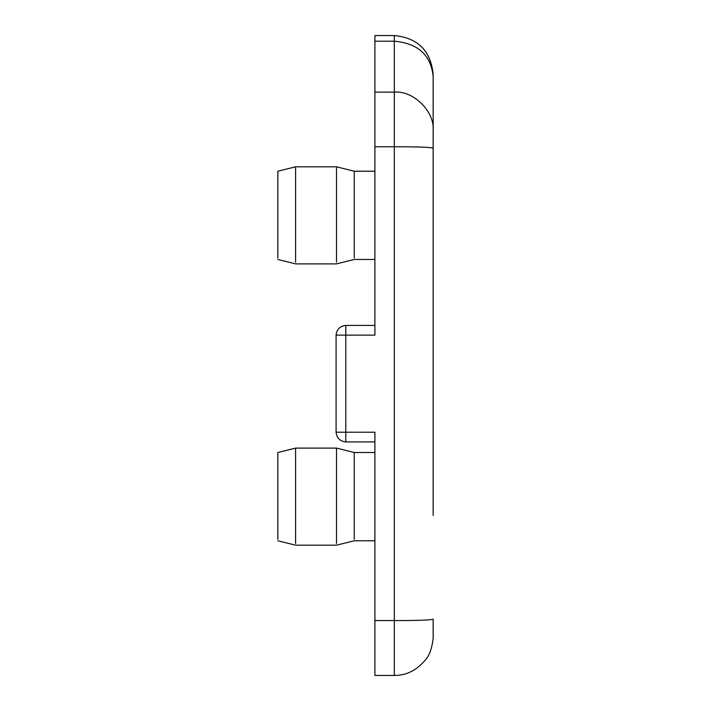 <?xml version="1.0" encoding="UTF-8"?>
<svg xmlns="http://www.w3.org/2000/svg" width="711" height="711" viewBox="0 0 711 711"><rect width="100%" height="100%" fill="white"/><g stroke="black" fill="none" stroke-linecap="round" stroke-linejoin="round"><path stroke-width="1.07" d="M374.91 620.57L394.329 620.57C417.926 620.579 430.866 620.108 433.159 619.148L433.159 636.612C433.577 632.026 433.337 651.783 425.169 660.217C416.424 670.455 406.15 675.539 394.329 675.45L374.91 675.45L374.91 432.208L345.795 432.208L345.795 441.913C339.938 441.3 336.703 438.056 336.09 432.208L345.795 432.208L345.795 335.13L336.09 335.13C336.703 329.282 339.938 326.047 345.795 325.425L345.795 335.13L374.91 335.13L374.91 146.768L394.329 146.768C417.926 146.759 430.866 147.23 433.159 148.19L433.159 515.448M336.09 335.13L336.09 432.208M374.91 325.425L345.795 325.425M374.91 171.218L354.247 171.218L336.507 166.809L295.589 166.809L277.841 171.218L277.841 257.969M295.589 166.809L295.589 262.226M336.507 166.809L336.507 262.226M354.247 171.218L354.247 257.969M345.795 441.913L374.91 441.913L374.91 452.516L354.247 452.516L336.507 448.108L295.589 448.108L277.841 452.516L277.841 539.267M295.589 448.108L295.589 543.524M336.507 448.108L336.507 543.524M354.247 452.516L354.247 539.267M374.91 146.768L374.91 35.55L394.329 35.55C417.881 37.887 430.822 50.828 433.159 74.379L433.159 76.255C430.857 54.969 417.908 43.282 394.329 41.202L374.91 41.202M433.159 489.452L433.159 83.391M433.159 76.255L433.159 148.19M394.329 675.414L394.329 92.128C413.544 90.404 434.892 111.663 433.159 130.797M374.91 92.128L394.329 92.128L394.329 35.55M374.91 259.471L354.247 259.471L336.507 263.879L295.589 263.879L277.841 259.471M374.91 540.769L354.247 540.769L336.507 545.177L295.589 545.177L277.841 540.769"/></g></svg>

